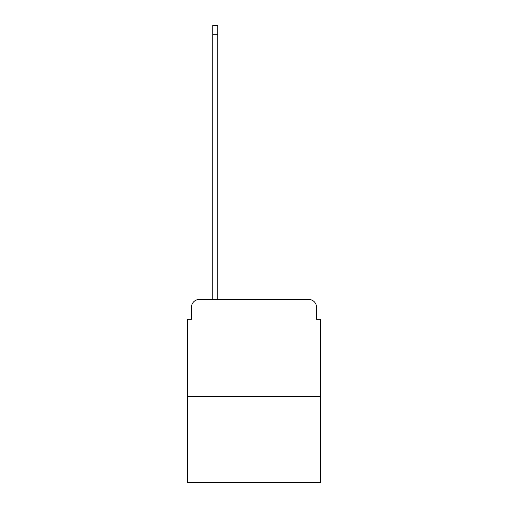 <?xml version="1.0" encoding="UTF-8"?>
<svg xmlns="http://www.w3.org/2000/svg" width="508" height="508" viewBox="0 0 508 508"><rect width="100%" height="100%" fill="white"/><g stroke="black" fill="none" stroke-linecap="round" stroke-linejoin="round"><path stroke-width="0.76" d="M191.478 307.232L191.478 319.234L191.478 307.232A7.741 7.741 0 0 1 199.219 299.485L212.769 299.485L212.769 25.4L217.805 25.4L217.805 299.485L223.806 299.485M320.396 396.272L187.604 396.272L187.604 482.6L320.396 482.6L320.396 319.234L316.522 319.234L316.522 307.232A7.741 7.741 0 0 0 308.781 299.485L199.219 299.485M187.604 396.272L187.604 319.234L191.478 319.234M284.194 299.485L308.781 299.485M316.522 319.234L316.522 307.232M212.769 34.303L217.805 34.303"/></g></svg>
